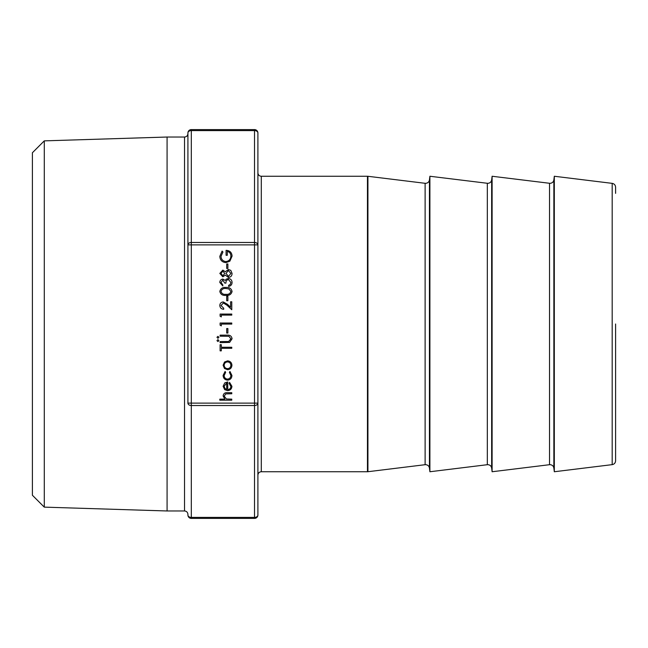<?xml version="1.0" encoding="UTF-8"?>
<svg xmlns="http://www.w3.org/2000/svg" width="648" height="648" viewBox="0 0 648 648"><rect width="100%" height="100%" fill="white"/><g stroke="black" fill="none" stroke-linecap="round" stroke-linejoin="round"><path stroke-width="0.97" d="M187.92 515.006A3.394 2.398 0 0 0 191.314 517.404L191.314 518.4L254.51 518.4L191.314 518.4A3.394 3.394 0 0 1 187.92 515.006L187.92 514.358C187.701 512.285 186.567 511.151 184.526 510.972L184.526 137.028L167.079 137.028L167.079 510.972L44.283 507.133L44.283 140.867L167.079 137.028M554.315 471.744L554.315 176.256L553.862 179.925L553.862 468.075L554.315 471.744L612.182 464.64L612.182 183.36C614.272 183.773 615.414 185.053 615.6 187.223L615.6 193.363M492.107 176.256L491.654 179.925L491.654 468.075L492.107 471.744L492.107 176.256L550.006 183.335C552.169 183.149 553.457 182.007 553.862 179.925M429.899 176.256L429.446 179.925L429.446 468.075L429.899 471.744L429.899 176.256L487.798 183.335C489.961 183.149 491.249 182.007 491.654 179.925M44.283 507.133L32.4 495.25L32.4 152.75L44.283 140.867M222.839 280.114L221.009 282.455L222.807 284.901L222.807 285.946L219.81 282.471C219.915 280.495 220.928 279.353 222.847 279.069L225.245 280.43L226.241 279.166L228.315 278.47C230.68 278.753 231.935 280.098 232.073 282.504C231.952 284.683 230.81 285.987 228.639 286.392L228.639 285.347L230.251 284.432L230.882 282.488L228.412 279.515C226.638 279.944 225.82 281.143 225.941 283.103L224.751 283.103L222.839 280.114M225.95 287.437C229.271 287.153 231.312 288.49 232.073 291.462C231.296 294.403 229.254 295.707 225.95 295.366C222.637 295.707 220.595 294.411 219.81 291.462C220.579 288.49 222.62 287.145 225.95 287.437M227.586 380.157C224.767 379.833 223.268 378.246 223.106 375.386L225.099 371.482L225.642 372.357L224.151 375.459C224.257 377.63 225.374 378.845 227.489 379.104C229.635 378.853 230.761 377.63 230.882 375.451L229.384 372.357L229.959 371.482L231.927 375.467C231.773 378.27 230.332 379.825 227.586 380.157M227.74 389.578C229.667 389.416 230.712 388.379 230.882 386.467L229.084 383.324L229.57 382.401L231.927 386.338C231.701 388.994 230.243 390.42 227.537 390.623L224.694 389.642L223.106 386.305L224.783 382.879L227.74 381.947L227.74 389.578M225.941 262.618C222.134 262.254 220.093 260.164 219.81 256.341L222.102 251.1L222.953 251.999L221.009 256.381C221.235 259.459 222.863 261.193 225.893 261.573C229.052 261.128 230.712 259.281 230.882 256.041C230.842 253.562 229.643 252.015 227.294 251.4L227.294 255.288L226.095 255.288L226.095 250.355C229.821 250.517 231.822 252.445 232.073 256.13L229.87 261.185L225.941 262.618M231.773 399.144L231.773 400.189L219.81 400.189L219.81 399.144L224.864 399.144L223.106 395.904C223.479 393.555 224.921 392.494 227.424 392.712L231.773 392.712L231.773 393.765L225.828 393.887L224.151 396.09L226.411 398.982L231.773 399.144M227.537 369.684L224.516 368.518L223.106 365.269L224.508 362.03L227.537 360.863C230.234 361.114 231.701 362.58 231.927 365.269C231.701 367.967 230.243 369.441 227.537 369.684M231.773 348.3L221.308 348.3L221.308 350.843L220.109 350.843L220.109 344.712L221.308 344.712L221.308 347.255L231.773 347.255L231.773 348.3M218.919 337.308L217.947 338.28L216.975 337.308L217.947 336.336L218.919 337.308M218.919 340.605L217.947 341.577L216.975 340.605L217.947 339.633L218.919 340.605M229.619 342.411L220.109 342.622L220.109 341.577L228.655 341.528L230.882 338.823L228.914 336.312L220.109 336.191L220.109 335.146L227.156 335.146C229.983 334.919 231.62 336.126 232.073 338.766L229.619 342.411M227.885 328.56L227.885 333.048L226.695 333.048L226.695 328.56L227.885 328.56M221.308 324.081L221.308 325.871L220.109 325.191L220.109 323.028L231.773 323.028L231.773 324.081L221.308 324.081M221.308 315.106L221.308 316.896L220.109 316.216L220.109 314.061L231.773 314.061L231.773 315.106L221.308 315.106M223.374 302.989L221.009 305.524L223.698 308.229L223.698 309.274C221.333 309.08 220.036 307.808 219.81 305.467C219.972 303.321 221.13 302.146 223.285 301.944L227.464 304.309L230.583 307.225L230.583 301.798L231.773 301.798L231.773 309.72L226.946 305.2L223.374 302.989M227.885 296.266L227.885 300.753L226.695 300.753L226.695 296.266L227.885 296.266M219.81 273.407L222.839 270.094L225.277 271.747L228.38 269.495L230.793 270.378L232.073 273.472C232 275.829 230.801 277.15 228.477 277.425L225.277 275.116L222.807 276.826L219.81 273.407M227.885 263.963L227.885 268.45L226.695 268.45L226.695 263.963L227.885 263.963M187.92 403.121L254.51 403.121L254.51 244.879L191.314 244.879L191.314 517.404L254.51 517.404L254.51 405.518L191.314 405.518A3.394 2.398 0 0 1 187.92 403.121L187.92 132.994A3.394 2.398 0 0 1 191.314 130.596L191.314 242.482L254.51 242.482A3.394 2.398 0 0 1 257.904 244.879L257.904 515.006A3.394 3.394 0 0 1 254.51 518.4L254.51 517.404A3.394 2.398 0 0 0 257.904 515.006M257.904 132.994L257.904 244.879L254.51 244.879L254.51 130.596A3.394 2.398 0 0 1 257.904 132.994A3.394 3.394 0 0 0 254.51 129.6L191.314 129.6A3.394 3.394 0 0 0 187.92 132.994M615.6 324L615.6 460.777C615.414 462.947 614.272 464.227 612.182 464.64M254.51 405.518A3.394 2.398 -0 0 0 257.904 403.121L254.51 403.121L254.51 405.518M187.92 244.879A3.394 2.398 0 0 1 191.314 242.482L191.314 244.879L187.92 244.879M226.695 389.464L226.695 382.992L224.151 386.257L224.953 388.452L226.695 389.464M227.545 361.908C225.488 362.102 224.354 363.22 224.151 365.278C224.354 367.327 225.488 368.453 227.545 368.639C229.595 368.453 230.712 367.327 230.882 365.278C230.704 363.22 229.595 362.102 227.545 361.908M221.009 291.43C221.713 293.682 223.358 294.646 225.941 294.322C228.525 294.646 230.17 293.682 230.882 291.43L228.874 288.927L225.941 288.49C223.374 288.222 221.729 289.202 221.009 291.43M222.799 271.139L221.009 273.464L222.823 275.773L224.751 273.424L222.799 271.139M228.404 270.54L225.941 273.399L228.509 276.372L230.882 273.464L228.404 270.54M553.862 468.075C553.457 465.993 552.169 464.851 550.006 464.665L549.536 464.697L549.536 183.303M491.654 468.075C491.249 465.993 489.961 464.851 487.798 464.665L487.328 464.697L487.328 183.303M429.446 468.075C429.041 465.993 427.753 464.851 425.59 464.665L425.12 464.697L425.12 183.303L425.59 183.335C427.753 183.149 429.041 182.007 429.446 179.925M261.298 471.744L367.457 471.744L367.457 176.256L261.298 176.256L261.298 471.744C259.257 471.922 258.123 473.056 257.904 475.138M367.457 176.256L367.926 176.288L367.926 471.712L425.12 464.697M254.51 129.6L254.51 130.596L191.314 130.596L191.314 129.6M612.182 183.36L554.315 176.256M425.12 183.303L367.926 176.288M184.526 510.972L167.079 510.972M487.328 464.697L429.899 471.744M549.536 464.697L492.107 471.744M367.457 471.744L367.926 471.712M261.298 176.256C259.257 176.078 258.123 174.944 257.904 172.862M184.526 137.028C186.567 136.85 187.701 135.716 187.92 133.642"/></g></svg>
